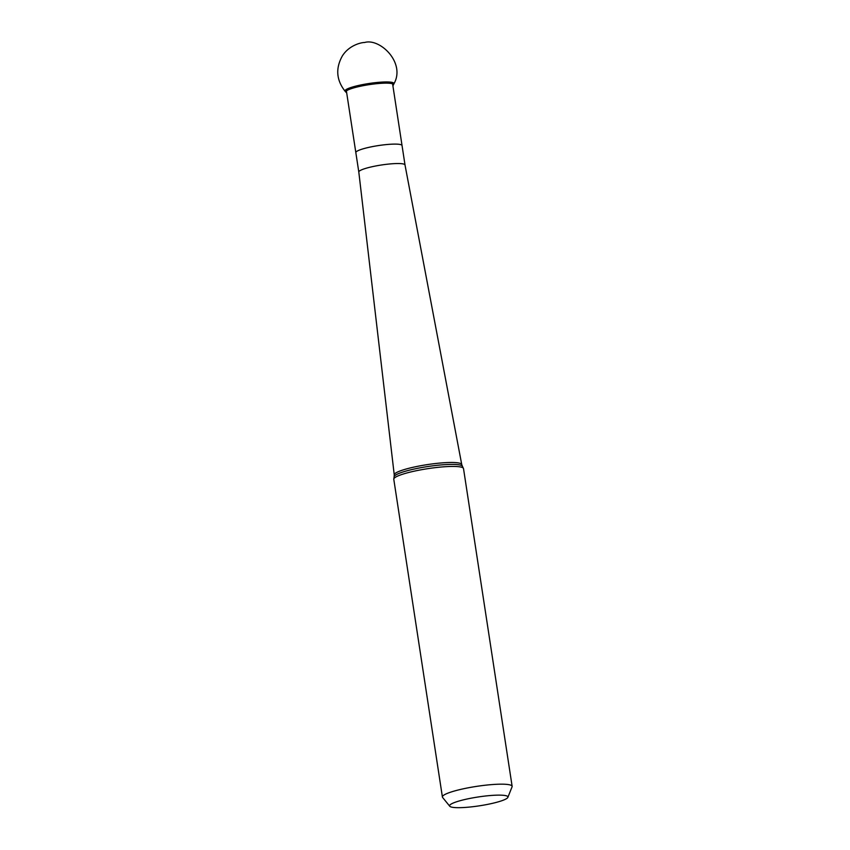 <?xml version="1.0" encoding="UTF-8"?>
<svg xmlns="http://www.w3.org/2000/svg" width="850" height="850" viewBox="0 0 850 850"><rect width="100%" height="100%" fill="white"/><g stroke="black" fill="none" stroke-linecap="round" stroke-linejoin="round"><path stroke-width="1.27" d="M392.902 85.861L393.337 85.032A24.066 3.644 171.3 0 0 393.348 85.021A24.066 3.644 171.3 0 0 369.081 84.66A24.066 3.644 171.3 0 0 346.035 92.267L345.153 91.311A24.777 3.751 171.3 0 1 368.9 83.512A24.777 3.751 171.3 0 1 393.901 83.853C405.928 62.836 379.876 37.867 364.618 42.5C361.771 42.394 349.276 44.922 342.359 55.93C335.41 68.361 336.334 80.155 345.153 91.311M369.707 147.167A23.375 3.538 -8.7 0 1 401.901 145.244A23.375 3.538 -8.7 0 1 402.039 145.531A23.375 3.538 -8.7 0 1 402.039 145.541A23.375 3.538 171.3 0 0 401.901 145.244A23.375 3.538 171.3 0 0 369.707 147.178A23.375 3.538 171.3 0 0 355.874 152.288A23.375 3.538 171.3 0 0 355.831 152.607L355.831 152.607A23.375 3.538 -8.7 0 1 355.874 152.278A23.375 3.538 -8.7 0 1 369.707 147.167M507.875 797.353L512.061 786.824A35.275 5.334 171.3 0 0 512.136 786.335L463.516 468.605A35.275 5.334 171.3 0 0 463.324 468.18L462.485 466.438A34.584 5.228 171.3 0 0 462.379 466.193A34.584 5.228 171.3 0 0 414.662 468.934A34.584 5.228 171.3 0 0 394.145 476.638A34.584 5.228 171.3 0 0 394.113 476.903L393.837 478.816A35.275 5.334 171.3 0 0 393.784 479.272L442.404 797.003A35.275 5.334 171.3 0 0 442.606 797.449L449.756 806.246A29.516 4.463 171.3 0 0 490.408 803.803A29.516 4.463 171.3 0 0 507.875 797.353A29.516 4.463 171.3 0 0 478.082 796.992A29.516 4.463 171.3 0 0 449.756 806.246M463.324 468.18A35.275 5.334 171.3 0 0 427.837 468.658A35.275 5.334 171.3 0 0 393.837 478.816M512.136 786.335A35.275 5.334 171.3 0 0 476.457 786.399A35.275 5.334 171.3 0 0 442.404 797.003M461.741 464.546L405.004 164.942A23.375 3.538 171.3 0 0 405.004 164.942A23.375 3.538 171.3 0 0 381.374 165.006A23.375 3.538 171.3 0 0 358.806 172.019A23.375 3.538 171.3 0 0 358.806 172.04L394.251 474.874A34.138 5.164 -8.7 0 1 427.221 464.631A34.138 5.164 -8.7 0 1 461.741 464.546L462.379 466.193M346.704 92.926L346.035 92.267M393.348 85.021L393.901 83.853M402.039 145.531L392.604 83.874M358.806 172.029L346.396 90.939M394.251 474.874L394.145 476.638M405.014 164.953L402.039 145.541"/></g></svg>
